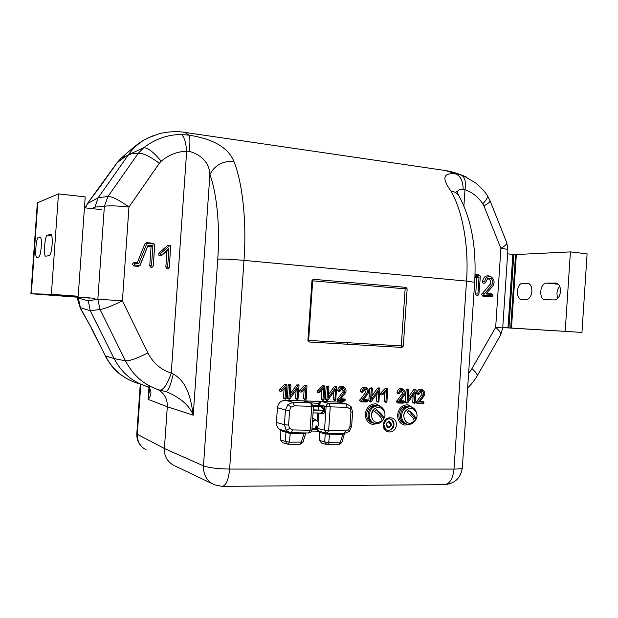 <?xml version="1.0" encoding="UTF-8"?>
<svg xmlns="http://www.w3.org/2000/svg" width="618" height="618" viewBox="0 0 618 618"><rect width="100%" height="100%" fill="white"/><g stroke="black" fill="none" stroke-linecap="round" stroke-linejoin="round"><path stroke-width="0.93" d="M312.005 428.382L314.191 429.016L316.37 428.289L315.427 427.146L316.694 425.864L317.629 427.007C318.826 424.952 318.78 423.013 317.498 421.182L316.192 420.14L312.553 420.317M317.629 427.007L315.922 426.814M312.422 422.264L313.233 421.63L312.476 421.414M312.523 420.758L313.233 421.63M314.021 418.904L312.685 418.316M413.689 409.402L413.156 409.077C410.638 407.903 408.282 408.367 406.08 410.468C401.352 414.987 404.852 424.419 410.754 423.129L415.057 420.897M415.945 419.746L414.215 421.584C414.269 419.081 411.897 416.03 407.1 412.438L408.846 410.599L415.945 419.746C416.014 417.243 413.643 414.191 408.846 410.599M403.531 415.42L404.535 412.136L406.806 409.804M404.69 419.854L403.855 416.81M383.199 419.877C381.121 422.789 378.486 424.025 375.311 423.577C371.233 422.411 369.193 419.406 369.185 414.547C370.205 408.66 373.311 405.771 378.51 405.887C381.947 406.652 384.033 408.969 384.775 412.855M368.042 414.276C369.054 408.405 372.16 405.524 377.351 405.64L378.077 405.794L377.351 405.64C372.16 405.524 369.054 408.405 368.042 414.276C368.05 419.128 370.089 422.133 374.16 423.291C370.089 422.133 368.05 419.128 368.042 414.276M313.249 410.082L323.399 410.337L313.264 409.804M313.056 412.924L321.283 413.063L323.67 410.908L321.283 413.071L322.248 413.11L323.739 410.344L321.213 406.574L323.77 409.448L322.611 406.613L317.413 405.362L320.557 406.405L313.504 406.343M289.811 432.546L291.202 432.708L289.811 432.546L286.165 430.298L284.427 424.674L285.431 410.012L287.926 404.496L293.156 402.341L294.23 405.817L291.086 407.115L289.587 410.429L288.591 425.114L289.626 428.49L292.584 429.935L310.097 430.252L311.727 406.32L294.23 405.817M316.122 405.323L316.037 406.559M287.192 444.018L282.696 442.697L280.603 440.016L280.163 430.445L279.537 429.278C277.366 427.687 276.323 425.416 276.424 422.48L284.427 424.674L288.591 425.114M289.587 410.429L285.431 410.012L277.428 407.733L276.424 422.48M277.428 407.733C278.216 403.075 280.757 400.564 285.053 400.201L339.073 402.109M326.505 444.489L321.669 443.176L319.606 440.526L319.243 432.337L318.625 431.186M319.606 440.526L324.689 441.885L325.246 433.929L319.243 432.337M318.17 405.385L319.243 404.736L323.353 405.864C324.357 406.381 324.836 407.803 324.79 410.128L324.767 410.445C324.504 412.716 323.847 413.859 322.812 413.882L319.537 413.187M317.413 405.362L313.426 405.246M280.603 440.016L285.377 441.391L285.925 432.113L280.163 430.445M350.661 406.343L346.899 404.048L337.482 401.839M279.537 429.278L288.992 432.314M317.745 426.837L317.791 429.58L318.942 431.179L326.343 433.164M318.71 431.171L311.665 431.047L318.78 431.171L316.818 429.78L316.625 428.228L324.504 430.143L326.621 433.241L327.192 433.311L328.645 430.584L345.586 430.885L348.583 429.587L349.371 431.372L344.11 433.589L345.586 430.885M344.473 433.589L342.712 434.408L329.309 434.191L325.246 433.929L324.435 432.654M290.329 432.639L289.409 442.202L303.075 442.079L305.539 433.658L289.912 433.55L285.925 432.113L285.292 430.931M311.348 403.006L305.292 401.406M311.024 402.921L303.214 400.92L321.198 401.476L319.243 404.736M347.185 407.347L330.251 406.853L329.1 403.438C327.409 403.569 326.412 404.581 326.111 406.451L318.231 404.597L318.633 403.06L321.198 401.476L329.1 403.438L345.987 403.948L347.185 407.347L349.989 408.784L350.962 412.075L352.615 411.959L351.65 426.196L349.997 426.343L348.583 429.587M310.645 402.82L319.568 403.469M317.791 429.58L311.912 429.695M318.958 431.186L319.923 432.523M304.149 432.924L301.306 442.349L299.9 444.303M329.664 433.349L328.706 442.689L340.178 442.828L342.712 434.408M326.296 433.998L325.964 433.063M319.22 431.264L320.132 432.546L319.344 431.294M322.248 413.11L321.198 413.079M323.314 410.916L323.739 410.329M324.79 410.128L323.415 409.456M324.689 441.885L326.783 444.566L327.378 444.636L328.706 442.689L324.689 441.885M285.377 441.391L287.501 444.11L288.15 444.188L289.409 442.202L285.377 441.391M371.225 414.585L374.253 409.101M372.121 418.625L371.48 416.022M414.732 421.221C412.739 423.654 410.352 424.682 407.563 424.288C403.569 423.175 401.569 420.209 401.561 415.381C402.542 409.618 405.539 406.768 410.553 406.845C413.573 407.455 415.559 409.44 416.501 412.785M400.364 415.118C401.345 409.363 404.334 406.52 409.34 406.598L409.997 406.729L409.34 406.598C404.334 406.52 401.345 409.363 400.364 415.118C400.371 419.931 402.372 422.89 406.366 424.002C402.372 422.89 400.371 419.931 400.364 415.118M381.816 408.622L381.236 408.243C378.595 406.93 376.107 407.37 373.766 409.556C368.861 414.176 372.561 423.801 378.672 422.403L382.921 420.186M383.855 418.981L382.071 420.843C381.947 418.301 379.498 415.203 374.724 411.549L376.524 409.688L383.855 418.981C383.747 416.432 381.298 413.334 376.524 409.688M376.632 405.485L375.906 405.331C370.73 405.215 367.633 408.081 366.613 413.944C366.628 418.78 368.66 421.777 372.724 422.936L373.434 423.114M381.437 407.092L376.123 403.855C370.089 403.732 366.489 407.084 365.308 413.913C365.315 419.537 367.679 423.036 372.407 424.396L377.745 423.6M391.542 424.666C389.44 428.691 387.602 428.653 386.041 424.551C388.15 420.534 389.981 420.572 391.542 424.666M386.32 424.473L387.957 426.914C389.394 426.976 390.252 426.196 390.537 424.566L388.884 422.125C387.455 422.071 386.605 422.851 386.32 424.473M391.688 419.576L393.898 424.72L391.009 429.749L388.784 430.476L386.551 430.051L385.887 429.649L383.662 424.496L386.574 419.46L389.185 418.734L391.688 419.576M41.267 246.744C41.584 240.981 41.244 237.729 40.255 236.995L38.362 237.42C36.107 237.513 34.569 257.474 36.817 257.497L38.656 257.25C39.838 256.47 40.711 252.971 41.267 246.744M527.37 283.237L527.811 283.268C530.584 284.041 531.951 286.744 531.897 291.372C531.256 296.331 529.387 299.027 526.297 299.46L521.353 299.367C515.25 298.981 516.64 282.928 522.751 283.268L527.996 283.299M52.121 244.612C52.445 238.571 52.059 235.164 50.962 234.384L47.3 235.234C44.851 235.35 43.237 256.13 45.678 256.176L49.262 255.667C50.576 254.84 51.526 251.155 52.121 244.612M555.574 283.036L556.076 283.067C559.074 283.894 560.549 286.706 560.511 291.503C559.831 296.663 557.815 299.467 554.47 299.923L544.999 299.745C538.479 299.313 539.939 282.75 546.466 283.106L556.293 283.106M581.963 332.407L587.1 253.797L570.414 251.905L515.559 254.562L510.707 328.003L581.963 332.407L502.751 327.586M57.188 295.543L94.956 298.316M515.52 255.126L512.847 254.407L507.996 327.826L508.946 327.888L513.797 254.492M507.625 253.836L512.847 254.407M570.414 251.905L565.215 331.202M559.661 286.219C556.849 289.78 556.262 293.789 557.899 298.239M89.502 298.108L30.9 293.751L51.371 294.307L78.2 296.238L46.141 294.886L57.188 295.613M30.9 293.751L37.35 202.851L58.478 193.867L51.371 294.307M58.478 193.867L85.207 196.895L78.2 296.238M84.434 207.795L101.19 209.618M502.758 327.447L507.996 327.826M510.707 328.003L508.946 327.888M408.49 406.42L407.834 406.289C402.843 406.211 399.854 409.046 398.88 414.786C398.888 419.583 400.889 422.542 404.867 423.647L405.709 423.848M413.056 407.78L408.042 404.836C402.218 404.759 398.741 408.065 397.606 414.755C397.621 420.34 399.939 423.786 404.574 425.091L409.572 424.334M391.349 424.666C391.001 426.644 389.958 427.594 388.22 427.509L386.235 424.558C386.574 422.588 387.61 421.638 389.34 421.708L391.349 424.666M383.461 424.744C382.534 434.23 395.976 434.439 396.277 425.014C397.243 415.597 383.817 415.242 383.461 424.744M383.631 424.496C382.882 432.121 393.689 432.299 393.936 424.72C394.701 417.15 383.909 416.872 383.631 424.496M483.786 294.531L484.373 295.358L492.917 295.991L492.693 294.539L485.918 293.952L492.631 286.366C494.964 282.58 494.485 279.421 491.186 276.895C487.664 275.875 485.478 277.497 484.636 281.746L485.57 282.488L487.756 278.486C490.754 277.459 492.453 278.803 492.847 282.519L491.758 285.246L483.786 294.531M487.223 278.911C489.356 278.718 490.507 279.9 490.661 282.472L489.78 284.674L481.607 294.462L482.805 296.138L491.009 296.849L492.886 296.007M398.139 401.932L398.61 402.534L404.265 402.666L404.133 401.53L399.746 401.391L404.35 395.427C405.586 393.434 405.47 391.627 404.002 390.004C401.36 388.629 399.607 389.595 398.741 392.901L399.444 393.457L401.167 390.684C402.982 390.19 403.994 390.993 404.187 393.102L403.6 394.67L398.139 401.932M400.765 390.947L402.488 392.87L402.055 394.021L396.439 401.685L397.451 402.982L402.89 403.16L404.226 402.681M417.845 402.565L418.309 403.168L423.848 403.299L423.724 402.171L419.421 402.032L423.94 396.123C425.176 394.099 425.037 392.291 423.539 390.692C420.958 389.41 419.259 390.391 418.44 393.62L419.12 394.176L420.866 391.403C422.627 390.947 423.6 391.75 423.786 393.813L423.206 395.365L417.845 402.565M420.433 391.673L422.063 393.589L421.646 394.732L416.13 402.326L417.119 403.608L422.457 403.778L423.817 403.307M361.283 400.742L361.769 401.36L367.648 401.484L367.486 400.34L362.951 400.194L367.71 394.129C368.954 392.198 368.876 390.406 367.494 388.745C364.72 387.154 362.859 388.089 361.901 391.557L362.65 392.113L364.311 389.355C366.235 388.753 367.308 389.556 367.54 391.758L366.938 393.357L361.283 400.742M363.963 389.587L365.871 391.534L365.423 392.7L359.622 400.503L360.665 401.824L366.289 402.001L367.61 401.499M338.587 400.016L339.089 400.634L345.107 400.758L344.929 399.607L340.294 399.46L345.153 393.326C346.389 391.449 346.35 389.664 345.029 387.988C342.179 386.242 340.248 387.154 339.22 390.723L340 391.279L341.615 388.537C343.6 387.872 344.72 388.668 344.975 390.931L344.357 392.546L338.587 400.016M341.298 388.761L343.33 390.707L342.874 391.889L336.949 399.769L338.023 401.105L343.77 401.283L345.068 400.773M475.111 277.598L476.802 277.76L475.729 293.952C475.875 295.327 476.509 295.837 477.629 295.458L478.811 294.778M478.826 274.925L475.033 274.431M490.035 200.68L490.074 200.773C490.221 201.823 488.174 203.538 483.933 205.925L482.789 203.816C478.131 196.918 472.198 192.198 464.975 189.68L463.137 189.185C459.761 189.093 457.745 190.182 457.096 192.445M490.337 276.416L489.912 276.184C485.902 275.025 483.415 276.864 482.457 281.7C482.604 283.09 483.237 283.592 484.357 283.206L485.539 282.503M491.735 293.921L486.482 293.318M147.764 246.42L151.062 246.736L149.749 265.547C150.761 267.988 151.943 268.088 153.279 265.856L154.724 245.153L154.539 244.303L153.079 243.268L146.744 242.65L144.967 243.739L137.327 262.619L134.446 262.372C132.059 263.392 131.974 264.612 134.191 266.034L138.362 266.397L140.147 265.284L148.034 245.315L152.893 245.779L151.062 246.736M140.804 384.234L137.312 434.292L164.403 448.514L203.476 465.864L217.768 259.104C220.17 226.713 216.856 193.156 209.888 174.655C209.255 163.059 202.38 155.272 189.247 151.294L186.667 151.209C177.103 151.572 168.621 154.917 161.198 161.236L159.336 163.268C149.618 156.138 142.588 152.831 138.247 153.349L131.935 153.604L128.25 155.087L98.208 197.721L94.894 207.123L92.005 208.621M165.678 391.542L159.745 390.151C144.55 385.447 133.14 375.69 125.516 360.873C129.826 360.958 137.296 358.301 147.926 352.901C153.079 363.044 160.85 369.78 171.248 373.102L173.264 374.006C188.057 382.194 191.109 400.595 193.233 415.188C189.556 405.593 180.556 397.745 166.25 391.657L165.894 391.588M170.668 246.088L167.872 245.23L159.127 252.909C158.185 255.334 158.95 256.269 161.429 255.697L166.976 250.823L165.848 266.953C166.706 269.286 167.857 269.463 169.301 267.494L169.332 267.3M403.755 400.982L400.394 400.549M403.554 389.564L403.253 389.263C400.132 387.64 398.062 388.776 397.05 392.669L398.54 393.867L399.406 393.473M423.284 401.592L420.062 401.198M423.029 390.221L422.735 389.95C419.692 388.436 417.691 389.587 416.733 393.396L418.17 394.585L419.081 394.191M371.603 387.625L369.649 388.475L368.815 400.796L370.36 401.994L371.171 401.615M379.243 387.911L377.559 388.042L371.874 396.099M376.988 393.519L376.478 401.043L378.007 402.241L378.834 401.862M328.258 386.041L326.149 386.822L325.3 399.39L326.976 400.58L327.664 400.217M336.207 386.327L334.392 386.381L328.351 394.771M333.813 391.797L333.28 399.645L334.925 400.843L335.644 400.472M284.11 388.645L283.469 398.038L285.284 399.205L285.856 398.865M286.605 384.55L284.767 384.296L279.769 389.201C279.073 390.877 279.552 391.573 281.198 391.287L281.746 390.939M290.437 384.682L290.336 384.535C289.317 383.793 288.606 384.072 288.189 385.369L287.316 398.162L289.116 399.328L289.695 398.989M298.664 384.975L296.717 384.929L290.367 393.604M296.13 390.29L295.574 398.432L297.351 399.607L297.961 399.251M405.987 287.378L313.241 279.29L311.959 280.696L307.895 340.394L309.178 342.001L401.955 347.424L403.322 346.034L407.154 288.946L405.987 287.378L405.138 288.838L312.685 280.827L308.629 340.402L401.306 345.879L405.138 288.838L407.154 288.946M304.156 389.433L303.531 398.687L305.277 399.869L305.902 399.514M306.582 385.261L304.805 385.068L299.9 389.935C299.212 391.557 299.668 392.26 301.267 392.028L301.878 391.665M321.932 390.136L321.314 399.259L322.998 400.449L323.685 400.085M324.288 385.895L322.573 385.756L317.745 390.584C317.065 392.167 317.498 392.863 319.058 392.677L319.715 392.306M344.767 399.151L340.974 398.595M344.759 387.664L344.419 387.27C341.066 385.207 338.788 386.289 337.575 390.499L339.236 391.681L339.954 391.302M367.239 399.846L363.616 399.344M367.154 388.367L366.829 388.011C363.562 386.142 361.368 387.239 360.24 391.325L361.831 392.515L362.611 392.129M407.98 388.977L406.134 389.873L405.323 401.978L406.775 403.168L407.926 402.588L415.118 392.206L414.439 402.457L415.103 403.013L416.254 390.414L416.061 389.912L415.358 390.035L408.166 400.41L408.853 390.128L408.66 389.634L407.841 390.089L407.03 402.218L407.702 402.774M415.358 389.247L413.782 389.433L408.382 397.212M413.21 394.964L412.724 402.218L414.16 403.407L415.072 403.029M384.829 392.608L384.241 401.291L385.748 402.488L386.59 402.117M386.976 388.197L385.447 388.181L380.889 392.87C380.24 394.338 380.618 395.033 382.04 394.956L382.866 394.562M78.324 297.304L78.386 298.108L88.297 300.866L90.259 310.761L114.083 358.54C121.962 373.473 133.782 383.029 149.525 387.208M173.867 465.439C167.2 461.607 164.048 455.96 164.403 448.514L167.308 406.744C167.524 399.035 164.427 393.326 158.007 389.61M183.299 132.175L184.96 132.422L189.069 135.188C213.31 138.942 228.243 147.656 233.874 161.321C242.526 182.65 246.829 222.14 243.986 260.379L229.626 469.062L454.006 469.077L466.52 281.097C469.07 246.659 462.542 210.784 450.908 190.977C441.406 178.007 443.16 172.352 456.177 174.006L445.586 170.545L442.31 170.066M152.708 135.898L144.21 139.946C140.255 142.109 135.303 145.786 129.347 150.985L121.143 158.177L128.25 155.087L125.446 156.508L116.926 162.882M144.21 139.946C137.93 143.731 132.669 148.691 128.428 154.824L143.755 147.694C155.095 138.996 167.648 134.593 181.406 134.469L189.069 135.188C190.143 137.366 190.205 142.735 189.247 151.294M159.336 163.268L128.969 206.999C119.042 199.923 112.028 196.424 107.941 196.516L138.247 153.349L143.755 147.694C148.019 147.802 153.836 152.322 161.198 161.236M101.746 184.581L87.787 203.005L116.957 162.843L121.143 158.177L117.32 162.526L101.375 184.898M91.255 328.112L105.439 355.914C112.646 369.749 123.446 378.896 137.845 383.353M80.502 308.652L77.961 300.734L78.386 298.108L80.641 308.876L91.634 328.328L105.439 355.914L114.083 358.54L125.516 360.873L100 309.464L97.853 299.22L104.388 206.273L107.941 196.516L98.208 197.721L87.509 203.569L85.323 207.895M463.137 189.185C463.075 181.522 460.75 176.462 456.177 174.006L461.491 175.133L466.513 177.111M148.768 387.015C151.835 391.055 151.626 395.172 148.142 399.375L149.363 390.568C149.44 389.039 149.116 387.826 148.405 386.914M467.641 387.849C470.931 384.898 474.06 380.997 477.05 376.138L500.588 335.018C501.329 333.357 499.692 330.823 495.667 327.401L500.897 248.351L483.933 205.925M477.057 376.123C477.691 374.639 475.976 372.175 471.889 368.745L495.667 327.401L502.728 327.957L507.896 249.819C507.741 249.355 505.408 248.869 500.897 248.351C505.068 245.894 507.03 244.033 506.791 242.766L506.752 242.658M164.04 391.225L165.709 391.557C168.189 391.179 170.707 385.331 173.264 374.006M159.745 390.151C163.538 390.035 167.37 384.35 171.248 373.102L186.667 151.209C185.933 142.31 184.179 136.732 181.406 134.469M94.894 207.123L104.388 206.273C108.536 205.524 116.732 205.763 128.969 206.999L122.403 300.827C111.588 306.157 104.125 309.031 100 309.464L90.259 310.761L80.178 307.586L91.634 328.328M148.953 387.803L148.142 399.375L167.308 406.744L193.233 415.188L209.888 174.655C214.492 165.346 222.488 160.904 233.874 161.321M450.908 190.977C454.554 191.572 457.204 193.148 458.85 195.713L459.182 196.308M461.491 175.133C464.991 177.266 466.15 182.117 464.975 189.68L463.894 205.933M487.061 195.203L487.185 195.373C488.011 197.103 486.551 199.923 482.789 203.816M463.909 175.976L476.161 183.268C482.017 188.629 485.694 192.661 487.185 195.373L490.074 200.773L506.791 242.766L507.896 249.819M290.908 385.64L290.784 385.207L289.78 385.601L288.907 398.409L289.912 398.803L297.915 387.849L297.173 398.68L298.007 399.228L299.035 385.516L298.177 385.555L290.166 396.501L290.908 385.64M305.137 398.934L305.949 399.483L306.25 398.973L306.976 385.81L306.196 385.786L301.283 390.661L301.924 391.634L305.902 387.702L305.137 398.934L303.531 398.687M285.053 398.286L285.902 398.834L286.188 398.324L286.945 385.06L286.126 385.022L281.128 389.935L281.793 390.908L285.833 386.953L285.053 398.286L283.469 398.038M322.936 399.506L323.724 400.062L324.033 399.545L324.744 386.474L323.986 386.466L319.151 391.302L319.761 392.283L323.693 388.367L322.936 399.506L321.314 399.259M328.876 387.084L328.722 386.621L327.779 387.046L326.93 399.637L327.895 400.024L335.636 389.255L334.917 399.892L335.69 400.449L336.694 386.922L335.891 386.999L328.15 397.76L328.876 387.084M372.368 388.737L372.19 388.259L371.318 388.699L370.483 401.043L371.418 401.414L378.857 390.862L378.154 401.283L378.873 401.847L379.846 388.544L379.104 388.652L371.665 399.197L372.368 388.737M385.926 401.538L386.629 402.094L386.961 401.569L387.602 388.838L386.93 388.876L382.364 393.573L382.905 394.547L386.652 390.723L385.926 401.538L384.241 401.291M152.893 245.779L151.518 265.562C152.013 266.76 152.592 266.814 153.249 265.717L154.693 245.052L153.89 244.071L147.532 243.461L146.659 243.994L138.756 263.546L135.211 263.237C134.036 263.739 133.99 264.342 135.079 265.037L139.266 265.4L140.139 264.859L148.034 245.315M138.756 263.546L137.327 262.619M168.923 248.575L167.64 266.968C168.065 268.119 168.629 268.204 169.34 267.239L170.638 246.026L169.363 245.825L160.603 253.527C160.139 254.724 160.518 255.18 161.731 254.902L168.923 248.575L166.976 250.823M474.894 278.208L475.443 276.655L479.035 276.995L476.802 277.76M479.035 276.995L477.899 294.021L478.834 294.763L480.371 276.346L479.777 275.52L475.08 275.064M319.066 410.167L317.953 406.737L322.611 406.613L323.353 405.864M313.496 406.428L317.953 406.737M287.926 404.496L291.086 407.115M286.165 430.298L289.626 428.49M350.947 406.505L349.989 408.784M343.987 433.573L327.262 433.311M320.773 413.056L313.056 412.917M349.997 426.343L350.962 412.075M330.251 406.853L328.645 430.584L324.504 430.143L326.111 406.451L330.251 406.853M316.625 428.228L316.717 426.907M317.127 420.788L317.644 413.179M318.672 413.195L318.061 422.086M285.053 400.201L293.156 402.341L310.615 402.874L311.727 406.32L313.511 406.211L311.032 402.921M318.177 405.385L318.231 404.597M327.447 444.636L338.826 444.767L340.178 442.828L341.816 442.588L344.504 433.589M291.202 432.708L292.584 429.935M291.263 432.716L308.683 433.002C310.522 432.878 311.588 431.905 311.889 430.074L310.097 430.252L308.567 432.979M320.078 406.142L320.047 406.574M290.305 432.631L289.912 433.55M322.279 413.11L322.812 413.882M323.392 410.344L324.767 410.445M341.816 442.588L338.703 444.744M516.347 254.554L511.488 328.058M37.806 202.434L31.325 293.743M558.324 284.241L546.466 283.106M51.75 235.659L47.3 235.234M529.332 283.894L522.751 283.268M40.78 237.652L38.362 237.42M347.169 344.226L348.119 342.735M484.373 295.358L482.805 296.138M398.61 402.534L397.451 402.982M418.309 403.168L417.119 403.608M361.769 401.36L360.665 401.824M339.089 400.634L338.023 401.105M468.599 373.426L471.889 368.745M88.297 300.866L97.853 299.22L122.403 300.827L147.926 352.901M217.768 259.104C223.368 258.919 232.113 259.344 243.986 260.379L466.52 281.097L474.655 282.333M140.271 384.033L136.802 433.743L137.312 434.292C137.142 441.422 140.07 446.59 146.095 449.796M203.476 465.864C208.946 467.795 217.66 468.861 229.626 469.062C228.544 479.985 226.049 485.74 222.148 486.343L214.546 484.844C206.991 481.322 203.307 474.995 203.476 465.864M222.488 486.343L444.211 484.666C449.634 484.11 452.894 478.911 454.006 469.077C459.274 469.047 462.048 468.629 462.326 467.818L462.334 467.772M307.895 340.363L308.629 340.402L309.178 342.001M403.322 346.034L401.306 345.879L401.947 347.424L309.031 341.986M311.959 280.75L312.685 280.827L313.45 279.29M289.78 385.601L288.189 385.369M288.907 398.409L287.316 398.162M297.173 398.68L295.574 398.432M298.177 385.555L296.717 384.929M306.196 385.786L304.805 385.068M301.283 390.661L299.9 389.935M286.126 385.022L284.767 384.296M281.128 389.935L279.769 389.201M323.986 386.466L322.573 385.756M319.151 391.302L317.745 390.584M327.779 387.046L326.149 386.822M326.93 399.637L325.3 399.39M334.917 399.892L333.28 399.645M335.891 386.999L334.392 386.381M339.22 390.723L337.575 390.499M344.357 392.546L342.874 391.889M338.734 399.637L337.258 398.965M344.844 400.819L343.77 401.283M344.929 399.607L343.94 398.695M371.318 388.699L369.649 388.475M370.483 401.043L368.815 400.796M378.154 401.283L376.478 401.043M379.104 388.652L377.559 388.042M361.901 391.557L360.24 391.325M366.938 393.357L365.423 392.7M361.422 400.371L359.915 399.707M367.409 401.538L366.289 402.001M367.486 400.34L366.466 399.437M418.44 393.62L416.733 393.396M423.206 395.365L421.646 394.732M417.977 402.202L416.416 401.553M423.647 403.338L422.457 403.778M423.724 402.171L422.619 401.283M407.841 390.089L406.134 389.873M407.03 402.218L405.323 401.978M414.439 402.457L412.724 402.218M415.358 390.035L413.782 389.433M398.741 392.901L397.05 392.669M403.6 394.67L402.055 394.021M398.27 401.569L396.733 400.912M404.048 402.712L402.89 403.16M404.133 401.53L403.052 400.642M386.93 388.876L385.447 388.181M382.364 393.573L380.889 392.87M140.139 264.859L140.147 265.284M151.518 265.562L149.749 265.547M153.89 244.071L153.079 243.268M147.532 243.461L146.744 242.65M146.659 243.994L144.967 243.739M135.211 263.237L134.446 262.372M135.079 265.037L134.191 266.034M139.266 265.4L138.362 266.397M167.64 266.968L165.848 266.953M169.363 245.825L167.872 245.23M160.603 253.527L159.127 252.909M161.731 254.902L161.429 255.697M477.899 294.021L475.729 293.952M479.777 275.52L478.324 274.747M484.636 281.746L482.457 281.7M491.758 285.246L489.78 284.674M483.987 294.029L482.017 293.442M492.592 296.068L491.009 296.849M492.693 294.539L491.217 293.735M313.751 429L311.966 428.946M316.192 420.14L313.542 418.633M415.08 420.873C418.231 416.362 417.59 412.43 413.156 409.077M378.51 405.887L375.906 405.331M374.585 423.4L374.16 423.291M338.378 401.939L346.899 404.048L350.985 406.551L352.615 411.959M349.371 431.372L351.65 426.196M326.636 433.241L327.192 433.311M311.889 430.074L313.511 406.211M326.798 444.566L327.378 444.636M287.501 444.11L288.15 444.188M288.212 444.195L300.024 444.327L303.075 442.079M410.553 406.845L407.834 406.289M406.907 424.133L406.366 424.002M382.944 420.163C386.157 415.667 385.593 411.696 381.236 408.243M184.96 132.422L445.586 170.545C451.101 171.441 457.204 173.249 463.894 175.968M184.952 132.422C174.43 130.498 161.607 132.847 158.664 133.936L147.632 138.077M149.633 386.636L149.68 386.049M131.232 380.912C116.678 373.542 111.958 367.718 105.021 355.628M77.636 297.258L77.945 300.526M500.588 335.018L502.728 327.957M87.787 203.005L85.045 207.864M456.517 191.201L458.85 195.713C471.395 218.865 476.663 247.733 474.663 282.318L462.326 467.818C460.781 477.984 454.902 483.6 444.69 484.666M136.802 433.743C136.578 440.101 139.05 445.099 144.21 448.738M212.553 483.886L174.716 465.81M290.784 385.207L290.336 384.535M299.035 385.516L298.564 384.836M306.976 385.81L306.482 385.122M286.945 385.06L286.505 384.396M324.744 386.474L324.195 385.771M328.722 386.621L328.166 385.918M336.694 386.922L336.115 386.211M345.029 387.988L344.419 387.27M345.269 399.769L344.674 399.035M372.19 388.259L371.518 387.525M379.846 388.544L379.151 387.81M367.494 388.745L366.829 388.011M367.81 400.487L367.154 399.738M423.539 390.692L422.735 389.95M423.994 402.279L423.199 401.515M408.66 389.634L407.895 388.892M416.061 389.912L415.273 389.17M404.002 390.004L403.253 389.263M404.419 401.654L403.67 400.897M387.602 388.838L386.883 388.104M170.638 246.026L170.452 245.632M479.977 275.574L478.726 274.863M491.186 276.895L489.912 276.184M492.894 294.601L491.634 293.859"/></g></svg>
